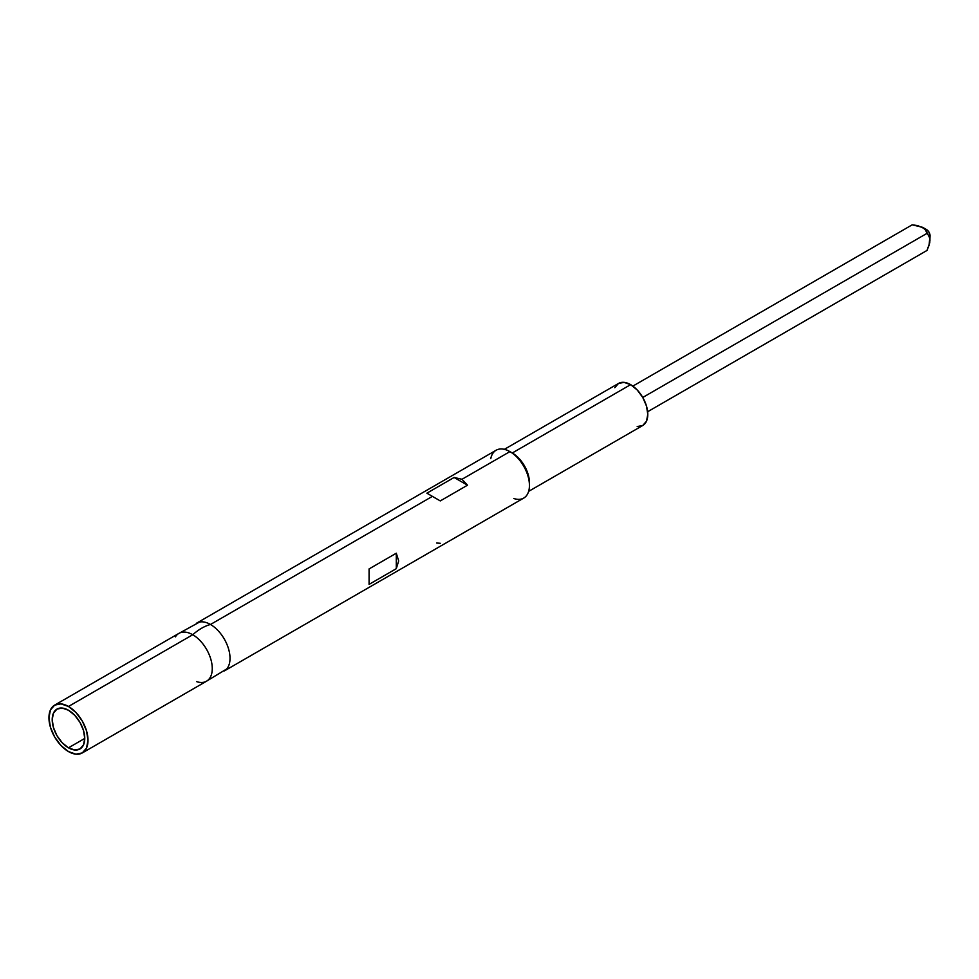 <?xml version="1.0" encoding="UTF-8"?>
<svg xmlns="http://www.w3.org/2000/svg" width="979" height="979" viewBox="0 0 979 979"><rect width="100%" height="100%" fill="white"/><g stroke="black" fill="none" stroke-linecap="round" stroke-linejoin="round"><path stroke-width="1.47" d="M929.083 245.215L926.991 250.453L647.645 411.731L926.991 250.453L929.781 242.608L930.05 235.694A5.017 2.9 -120 0 0 926.501 229.551L922.659 227.336L925.608 230.163L929.781 237.958L929.083 245.215M930.05 240.124L929.071 236.172L926.991 233.369L642.762 397.462L926.991 233.369L925.608 230.163L922.659 227.336L912.195 224.827L632.85 386.105L912.195 224.827L917.764 225.635L926.501 229.551L929.01 232.207L930.05 235.694M68.481 747.821A23.019 13.29 60 0 1 53.441 727.532A23.019 13.29 60 0 1 56.966 709.09A23.019 13.29 60 0 1 68.481 710.24L62.252 708.074L56.966 709.09L53.441 713.153L52.205 719.626L53.441 727.532L56.966 735.67L62.252 742.792L68.481 747.821L74.71 749.975L79.984 748.959L83.509 744.897L84.745 738.423L68.481 747.821L84.745 738.423L83.509 730.518L79.984 722.38L74.71 715.257L68.481 710.24A23.019 13.29 60 0 1 83.509 730.518A23.019 13.29 60 0 1 79.984 748.959A23.019 13.29 60 0 1 68.481 747.821M637.194 426.563L642.762 425.486A24.267 14.012 -120 0 0 646.483 406.04A24.267 14.012 -120 0 0 630.635 384.649L512.286 452.983A24.267 14.012 60 0 1 529.406 484.005M529.443 485.437L529.443 482.708A24.267 14.012 -120 0 0 512.286 452.983L509.912 451.613A27.62 15.945 60 0 1 529.443 485.437A27.62 15.945 60 0 1 513.791 498.495M225.549 670.236L523.728 498.078A27.62 15.945 -120 0 0 527.95 475.953A27.62 15.945 -120 0 0 509.912 451.613L512.286 452.983L630.635 384.649L624.064 382.373L618.495 383.45L614.775 387.733M227.826 667.433A27.62 15.945 -120 0 0 210.497 624.48L432.4 496.365L426.881 493.183L454.109 477.471L461.99 479.282L509.912 451.613L461.99 479.282L467.497 485.205L440.281 500.918L432.4 496.365L210.497 624.48A27.62 15.945 60 0 1 228.535 648.82A27.62 15.945 60 0 1 224.301 670.945M398.673 560.943L396.299 568.664L369.083 584.39L369.083 568.921L396.299 553.208L398.673 560.943L396.299 568.664L369.083 584.39L369.083 568.921L396.299 553.208L396.299 568.664L396.299 553.208L398.673 560.943M82.285 752.937L75.946 754.173L68.481 751.578A27.62 15.945 60 0 1 50.431 727.238A27.62 15.945 60 0 1 54.665 705.113A27.62 15.945 60 0 1 68.481 706.471L75.946 712.504L82.285 721.058L86.519 730.811L88 740.295L86.519 748.066L82.285 752.937A27.62 15.945 60 0 1 68.481 751.578L61.004 745.545L54.665 736.991L50.431 727.238L48.95 717.754L50.431 709.983L54.665 705.113L61.004 703.877L68.481 706.471L192.741 634.735L68.481 706.471A27.62 15.945 60 0 1 86.519 730.811A27.62 15.945 60 0 1 82.285 752.937L206.545 681.2A27.62 15.945 -120 0 0 210.779 659.063A27.62 15.945 -120 0 0 192.741 634.735A47.91 27.657 -60 0 1 210.497 624.48A47.91 27.657 120 0 0 192.741 634.735A27.62 15.945 60 0 1 210.962 659.711A27.62 15.945 60 0 1 205.823 681.568A27.62 15.945 60 0 1 196.62 681.617M528.636 491.372L642.762 425.486L646.483 421.203L647.792 414.374L646.483 406.04L642.762 397.462L637.194 389.948L630.635 384.649A24.267 14.012 -120 0 0 618.495 383.45L504.369 449.337M175.412 636.876A27.62 15.945 60 0 1 192.741 634.735A27.62 15.945 -120 0 0 178.937 633.364L54.665 705.113M196.681 623.121A27.62 15.945 60 0 1 210.497 624.48A27.62 15.945 -120 0 0 197.403 622.742M490.773 458.637A27.62 15.945 60 0 1 509.912 451.613A27.62 15.945 -120 0 0 496.108 450.242L197.929 622.399M461.99 479.282L467.497 485.205L454.109 477.471L461.99 479.282M426.881 493.183L454.109 477.471L467.497 485.205L440.281 500.918L426.881 493.183M436.658 543.027L440.281 543.284M922.659 227.336L926.501 229.551M509.912 451.613L512.286 452.983M205.309 681.91L226.7 668.975M177.688 634.086L199.594 622.032"/></g></svg>
